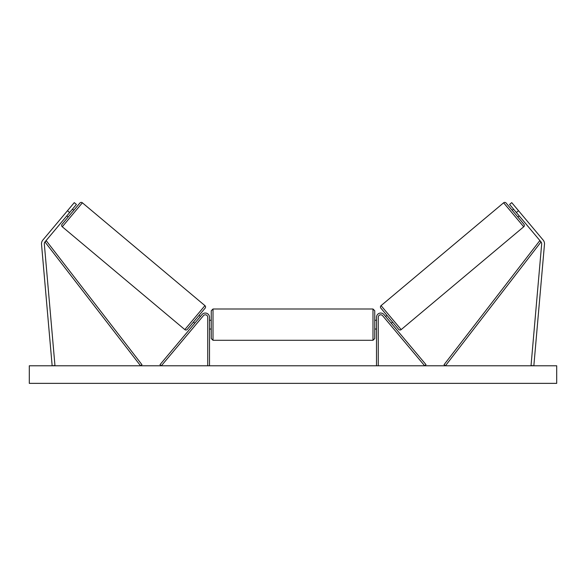 <?xml version="1.0" encoding="UTF-8"?>
<svg xmlns="http://www.w3.org/2000/svg" width="586" height="586" viewBox="0 0 586 586"><rect width="100%" height="100%" fill="white"/><g stroke="black" fill="none" stroke-linecap="round" stroke-linejoin="round"><path stroke-width="0.88" d="M209.495 365.781L209.495 317.26A4.219 4.219 0 0 0 202.045 314.55L160 364.653L161.348 365.781L203.393 315.678A2.461 2.461 0 0 1 207.737 317.26L207.737 365.781M41.496 243.732A5.626 5.626 0 0 0 41.518 244.223L52.154 365.781L54.959 365.539L44.324 243.974A2.813 2.813 0 0 1 44.968 241.923L140.567 365.781L141.959 364.704L46.36 240.846L44.968 241.923L69.631 212.528L67.478 210.718L42.815 240.114A5.626 5.626 0 0 0 41.496 243.732M67.478 210.718L74.261 202.639L76.414 204.448L69.631 212.528M543.185 240.114A5.626 5.626 0 0 1 544.482 244.223L533.846 365.781L531.041 365.539L541.676 243.974A2.813 2.813 0 0 0 541.032 241.923L445.433 365.781L444.042 364.704L539.64 240.846L541.032 241.923L516.369 212.528L518.522 210.718L543.185 240.114M518.522 210.718L511.739 202.639L509.586 204.448L516.369 212.528M376.505 365.781L376.505 317.26A4.219 4.219 0 0 1 383.955 314.55L426 364.653L424.652 365.781L382.607 315.678A2.461 2.461 0 0 0 378.263 317.26L378.263 365.781M209.495 329.039L211.253 329.039L211.253 338.532L211.253 310.756L213.011 308.998L213.011 340.29L372.989 340.29L372.989 308.998L374.747 310.756L374.747 329.039L376.505 329.039M209.495 327.691L209.495 321.597M376.505 320.249L374.747 320.249L374.747 338.532L372.989 340.29M376.505 327.691L376.505 321.597M82.384 202.8L62.27 226.775A1.758 1.758 0 0 1 62.057 224.299L79.908 203.02A1.758 1.758 0 0 1 82.384 202.8L204.939 305.636A1.758 1.758 0 0 1 205.151 308.111L187.3 329.391A1.758 1.758 0 0 1 184.824 329.603L204.939 305.636M62.27 226.775L184.824 329.603M66.811 215.89L68.159 217.025M72.459 209.158L73.807 210.286M67.676 214.864L71.595 210.191M193.402 322.117L194.75 323.245M195.614 322.212L199.533 317.539M199.05 315.385L200.397 316.513M556.7 365.781L29.3 365.781L29.3 383.361L556.7 383.361L556.7 365.781M381.061 305.636L503.616 202.8A1.758 1.758 0 0 1 506.092 203.02L523.943 224.299A1.758 1.758 0 0 1 523.73 226.775L401.176 329.603L381.061 305.636A1.758 1.758 0 0 0 380.849 308.111L398.7 329.391A1.758 1.758 0 0 0 401.176 329.603M519.189 215.89L517.841 217.025M513.541 209.158L512.193 210.286M392.598 322.117L391.25 323.245M386.95 315.385L385.603 316.513M390.386 322.212L386.467 317.539M518.324 214.864L514.405 210.191M503.616 202.8L523.73 226.775M213.011 308.998L372.989 308.998M209.495 320.249L211.253 320.249M213.011 340.29L211.253 338.532"/></g></svg>
